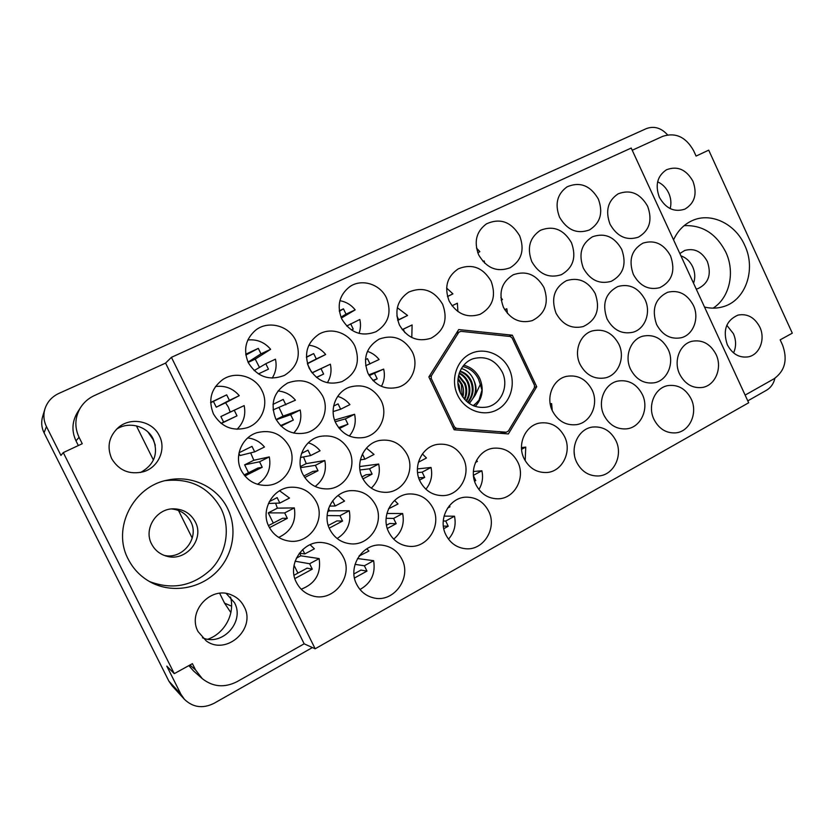 <?xml version="1.0" encoding="UTF-8"?>
<svg xmlns="http://www.w3.org/2000/svg" width="834" height="834" viewBox="0 0 834 834"><rect width="100%" height="100%" fill="white"/><g stroke="black" fill="none" stroke-linecap="round" stroke-linejoin="round"><path stroke-width="1.25" d="M704.521 307.048C710.787 308.58 716.875 308.497 722.797 306.808C745.554 300.886 756.448 269.465 744.679 245.217C735.317 223.793 711.1 212.065 692.501 220.499C684.047 224.263 677.729 230.726 673.559 239.89M713.08 308.142C729.646 297.853 735.338 272.145 725.788 252.118C716.26 233.676 702.364 224.857 684.109 225.67M128.238 559.197C133.534 569.507 141.321 577.326 151.59 582.685C172.575 593.401 199.764 588.7 216.465 572.041C233.207 555.423 237.753 529.006 227.63 508.573C217.393 487.171 191.799 474.754 167.77 480.071C133.304 486.086 111.6 528.422 128.238 559.197M149.442 581.527C172.419 590.18 192.956 586.125 211.075 569.351C226.681 553.203 230.726 528.141 221.093 508.688C209.053 487.358 190.475 478.007 165.372 480.624M226.254 593.495L234.5 602.721C245.081 621.57 222.417 646.767 202.464 637.77M198.085 631.619L206.29 640.95C226.681 655.972 256.455 628.492 244.122 606.662C241.255 601.043 236.887 597.081 231.039 594.778C210.637 585.77 187.004 611.781 198.085 631.619M140.633 472.461C154.394 464.632 158.585 453.488 153.216 439.028C147.17 425.986 128.707 420.982 116.437 429.281M111.631 458.564C118.928 470.605 129.541 474.994 143.469 471.742C158.512 467.415 166.466 449.213 159.357 435.796C152.643 421.149 131.157 416.541 118.584 427.321C108.973 436.203 106.648 446.617 111.631 458.564M733.566 352.918C736.307 346.683 736.245 340.262 733.399 333.642L726.8 325.281M759.805 327.084C765.675 339.063 759.618 354.836 748.234 356.858C739.237 358.078 732.262 354.033 727.3 344.703C722.588 330.264 726.143 320.392 737.996 315.096C747.358 313.386 754.634 317.379 759.805 327.084M680.919 255.85C686.132 257.706 690.052 261.355 692.679 266.797C695.108 272.343 695.4 277.826 693.554 283.247M696.223 289.044L698.079 288.574C708.619 283.372 711.704 274.344 707.336 261.501C701.821 251.503 694.274 247.834 684.693 250.481L679.846 253.526M657.619 181.822C662.519 184.085 666.21 187.827 668.701 193.05C671.005 198.242 671.495 203.423 670.171 208.604M692.939 181.239C697.453 193.842 694.785 203.131 684.923 209.115C674.32 212.555 665.803 208.604 659.36 197.262C654.93 185.106 657.317 175.932 666.522 169.75C677.437 165.653 686.246 169.49 692.939 181.239M147.91 431.939L153.122 439.581L155.291 445.168M230.507 597.019C235.178 613.678 224.784 633.319 207.895 639.209M679.647 374.132C684.964 384.109 692.522 388.55 702.343 387.456C715.395 385.527 722.651 367.763 716.02 354.367C710.412 343.879 702.447 339.511 692.116 341.252C679.804 343.9 673.194 361.101 679.647 374.132M654.002 419.45C659.027 428.968 666.293 433.44 675.801 432.867C689.781 431.678 698.152 412.882 691.125 398.861C685.788 388.8 678.084 384.38 668.003 385.6C654.794 387.654 647.184 405.824 654.002 419.45M556.007 313.157C562.554 324.791 571.634 329.253 583.268 326.553C596.55 320.089 600.532 309.091 595.205 293.568C588.231 281.277 578.64 276.982 566.422 280.672C554.266 287.584 550.794 298.416 556.007 313.157M633.381 274.49C639.814 286.031 648.623 290.42 659.809 287.657C672.1 281.392 675.686 270.81 670.557 255.913C663.791 243.83 654.575 239.577 642.931 243.142C631.526 249.762 628.346 260.208 633.381 274.49M574.501 455.312L574.146 452.059M576.711 462.307C581.569 471.533 588.741 476.078 598.197 475.974C613.532 475.578 623.457 455.447 615.878 440.592C610.624 430.709 602.899 426.195 592.703 427.039C578.285 428.603 569.393 447.952 576.711 462.307M630.587 369.316C636.154 379.626 644.067 384.12 654.356 382.775C667.565 380.533 674.8 362.748 668.128 349.331C662.227 338.448 653.856 334.048 643.014 336.133C630.619 339.167 624.124 356.316 630.587 369.316M552.275 410.62L551.618 403.573L550.2 403.854M552.421 410.933C557.904 421.066 565.859 425.653 576.284 424.683C590.733 422.911 599.187 403.979 592.036 389.843C586.125 379.001 577.587 374.518 566.442 376.374C552.994 379.199 545.551 397.328 552.421 410.933M607.037 318.89C613.199 330.045 621.81 334.507 632.85 332.266C645.182 329.055 651.312 312.302 644.995 299.51C638.458 287.772 629.409 283.435 617.827 286.521C605.442 293.078 601.846 303.868 607.037 318.89M457.908 311.562L457.376 303.211L451.976 305.765M449.203 301.168C456.761 314.011 467.05 318.39 480.082 314.324C492.769 307.079 496.438 296.018 491.08 281.141C482.896 267.453 471.961 263.356 458.262 268.85C447.034 276.523 444.011 287.292 449.203 301.168M603.972 415.249C609.206 425.069 616.795 429.593 626.73 428.843C640.971 427.394 649.405 408.514 642.316 394.419C636.707 383.994 628.617 379.533 618.036 381.034C604.681 383.442 597.113 401.623 603.972 415.249M525.18 460.681L525.743 447.087L521.49 447.629M524.106 458.648C529.163 468.135 536.627 472.753 546.51 472.524C562.189 471.908 572.27 451.632 564.587 436.662C559.072 426.414 550.951 421.848 540.224 422.963C525.608 424.892 516.746 444.272 524.106 458.648M656.577 324.457C662.425 335.195 670.609 339.626 681.117 337.76C693.408 334.934 699.663 318.108 693.346 305.275C687.185 294.016 678.605 289.679 667.607 292.275C655.107 298.52 651.427 309.237 656.577 324.457M580.057 364.354C585.906 375.05 594.235 379.574 605.036 377.927C618.369 375.321 625.531 357.557 618.828 344.14C612.583 332.808 603.743 328.398 592.317 330.91C579.922 334.382 573.604 351.416 580.057 364.354M531.811 261.657C539.129 274.271 548.981 278.619 561.386 274.688C573.271 267.756 576.628 257.091 571.457 242.694C563.669 229.413 553.317 225.284 540.401 230.309C529.632 237.586 526.765 248.032 531.811 261.657M507.479 313.459L506.811 308.757L504.695 309.633M503.423 307.256C510.418 319.443 520.062 323.884 532.353 320.59C545.415 313.751 549.272 302.7 543.924 287.449C536.408 274.511 526.191 270.289 513.275 274.761C501.484 282.048 498.2 292.88 503.423 307.256M583.352 268.162C590.18 280.214 599.49 284.592 611.249 281.308C623.394 274.72 626.887 264.086 621.726 249.397C614.502 236.762 604.754 232.55 592.505 236.762C581.35 243.705 578.296 254.172 583.352 268.162M484.658 263.158L484.231 260.959L483.053 261.511M478.695 254.943C486.587 268.225 497.085 272.499 510.189 267.745C521.667 260.458 524.826 249.804 519.655 235.793C511.211 221.761 500.16 217.768 486.524 223.814C476.297 231.425 473.691 241.797 478.695 254.943M559.52 217.153C567.089 230.101 577.076 234.364 589.492 229.934C600.386 222.991 603.336 212.68 598.332 199.003C590.347 185.45 579.922 181.395 567.068 186.847C557.164 194.051 554.641 204.153 559.52 217.153M610.05 224.242C617.118 236.616 626.563 240.922 638.364 237.169C649.55 230.528 652.636 220.228 647.632 206.259C640.199 193.342 630.368 189.203 618.15 193.832C607.85 200.744 605.15 210.877 610.05 224.242M237.054 429.281C243.643 422.671 246.009 414.779 244.153 405.605L230.174 412.09L228.401 407.169L225.576 402.749L216.267 407.19L213.431 401.435M213.441 413.925C221.375 427.071 232.655 431.658 247.26 427.696C261.897 422.765 269.121 404.417 262.001 390.698C255.485 376.457 235.959 370.692 222.939 379.418C211.075 388.383 207.916 399.893 213.441 413.925M272.155 378.136C275.846 372.318 276.94 366.001 275.439 359.183L265.796 363.718L254.12 370.609M259.489 367.44L255.214 359.12L248.167 362.404M248.303 362.675C257.206 376.937 269.267 381.169 284.477 375.373C297.602 367.012 301.345 355.388 295.726 340.501C289.012 325.635 268.267 320.11 255.704 330.118C245.561 338.969 243.09 349.821 248.303 362.675M359.037 333.402C360.653 328.898 360.913 324.259 359.819 319.485L346.663 326.031M341.773 318.974C350.249 332.818 361.643 337.082 375.967 331.744C388.446 323.832 391.959 312.604 386.517 298.051C380.252 284.092 361.633 278.243 349.696 286.719C339.24 295.048 336.602 305.797 341.773 318.974M293.693 433.065C299.844 426.56 302.012 418.866 300.198 410.005L283.06 416.135L279.046 407.545M275.658 418.626C282.695 430.719 292.89 435.452 306.255 432.836C321.643 429.083 329.92 409.953 322.518 395.702C314.189 381.972 302.586 377.729 287.688 382.983C273.959 391.282 269.945 403.166 275.658 418.626M381.419 386.361C384.307 380.961 385.058 375.206 383.692 369.087L368.784 374.862M368.044 373.444C375.185 385.725 385.287 390.312 398.35 387.205C412.194 383.087 419.127 365.261 412.277 351.823C404.281 338.396 393.241 334.163 379.157 339.104C366.241 346.986 362.54 358.432 368.044 373.444M327.366 382.723C330.827 377.02 331.828 370.859 330.358 364.208L312.01 372.798M311.332 371.87L307.683 364.5M309.143 368.148C317.014 381.284 327.971 385.756 342.023 381.586C356.327 373.861 360.632 362.081 354.93 346.256C348.8 332.756 331.025 326.792 318.744 334.34C306.922 342.753 303.722 354.023 309.143 368.148M371.276 488.13C378.115 481.552 380.585 473.514 378.699 464.038L359.683 466.56M362.404 477.851C367.69 487.577 375.644 492.404 386.257 492.331C403.729 491.987 415.488 470.397 407.148 454.52C401.05 443.552 391.98 438.84 379.929 440.404C364.187 442.948 354.659 463.037 362.404 477.851M278.702 537.419C291.212 531.456 296.424 521.615 294.319 507.896L277.378 508.167L275.585 503.204M268.923 526.608C273.406 535.042 280.307 539.89 289.617 541.151C309.727 544.029 326.011 519.728 316.347 501.87C310.748 491.653 302.158 486.764 290.586 487.233C272.614 488.182 260.229 510.377 268.923 526.608M478.914 489.527C482.365 483.741 483.355 477.486 481.864 470.772L473.368 471.523M475.995 484.794C480.874 493.978 488.161 498.649 497.856 498.815C514.526 498.951 525.889 477.705 517.778 462.088C512.378 452.038 504.32 447.41 493.613 448.202C478.132 449.672 468.27 469.886 475.995 484.794M393.69 539.129C401.644 532.457 404.636 523.919 402.655 513.525L386.903 513.483M388.79 532.186C393.168 540.526 399.83 545.227 408.775 546.291C427.477 548.626 442.114 525.253 433.013 508.156C427.957 498.68 420.242 493.947 409.89 493.937C392.574 494.03 380.252 516.058 388.79 532.186M411.787 337.509L412.111 324.958L402.228 329.607M399.413 324.979C407.096 337.937 417.636 342.357 431.042 338.218C444.272 330.796 448.139 319.485 442.656 304.295C434.222 290.336 422.911 286.271 408.723 292.098C397.234 300.021 394.138 310.978 399.413 324.979M315.137 486.483C323.592 479.842 326.813 471.189 324.812 460.524L306.245 463.621L303.503 456.928M302.825 474.212C308.382 484.304 316.764 489.204 327.971 488.901C345.776 488.161 357.577 466.498 349.154 450.558C342.545 438.913 332.756 434.222 319.787 436.474C304.181 439.82 295.173 459.607 302.825 474.212M425.872 489.214C431.022 482.876 432.742 475.62 431.022 467.457L417.407 468.916M420.096 481.385C425.163 490.809 432.752 495.563 442.885 495.625C459.961 495.563 471.564 474.129 463.329 458.366C457.616 447.9 449.109 443.229 437.787 444.334C422.119 446.263 412.34 466.467 420.096 481.385M337.134 538.524C347.319 532.04 351.364 522.782 349.29 510.752L329.315 510.846L328.586 508.386M329.826 529.444C334.278 537.847 341.064 542.621 350.217 543.768C369.587 546.333 384.985 522.522 375.623 505.06C370.327 495.26 362.227 490.444 351.322 490.621C333.631 491.059 321.194 513.223 329.826 529.444M448.483 539.129C454.29 532.592 456.292 524.961 454.488 516.215L444.053 516.121M445.888 534.844C450.193 543.101 456.709 547.719 465.445 548.72C483.522 550.899 497.481 527.932 488.62 511.148C483.751 501.953 476.381 497.283 466.487 497.158C449.578 497.012 437.475 518.852 445.888 534.844M257.518 484.314C267.443 477.746 271.384 468.614 269.309 456.907L253.838 460.264L250.659 452.872M241.266 470.449C247.187 481.03 256.132 485.993 268.079 485.325C286.083 483.981 297.707 462.359 289.262 446.461C281.882 433.878 271.123 429.281 256.966 432.69C241.902 437.162 233.843 456.302 241.266 470.449M349.29 436.036C354.554 429.719 356.316 422.463 354.596 414.269L334.57 420.034M335.862 423.172C342.294 434.524 351.719 439.289 364.114 437.475C379.762 434.597 388.634 415.071 381.117 400.56C373.715 387.883 363.155 383.421 349.425 387.184C335.789 391.855 328.95 409.775 335.862 423.172M359.996 589.502C371.182 583.164 375.727 573.563 373.622 560.688L357.494 558.53M356.66 584.321C360.288 591.369 365.803 595.851 373.205 597.769C393.377 603.493 412.079 577.972 401.915 559.228C397.589 550.951 390.927 546.26 381.92 545.155C362.936 542.58 347.163 566.682 356.66 584.321M301.21 589.2C315.252 583.79 321.236 573.594 319.172 558.592L300.782 555.809L300.021 553.255M296.393 582.403C299.896 589.2 305.234 593.672 312.396 595.82C333.412 602.68 353.939 576.388 343.264 556.924C338.885 548.595 332.109 543.831 322.914 542.632C303.242 539.796 286.604 564.368 296.393 582.403M164.204 555.402C182.771 559.843 199.774 537.867 190.736 521.584C186.649 514.005 180.227 509.793 171.481 508.948M195.26 521.823C204.997 539.285 185.513 562.491 166.112 556.038C159.575 554.037 154.738 550.033 151.59 544.018C143.396 529.037 156.312 508.542 173.493 508.823C183.355 509.021 190.611 513.348 195.26 521.823M273.281 523.085L268.267 512.879L277.378 508.167M223.606 422.108L220.874 416.552L230.174 412.09M248.522 472.742L244.633 464.851L253.838 460.264M247.729 437.944C254.516 438.747 260.093 441.77 264.461 447.014L254.683 451.861L240.046 455.541L238.951 453.289M327.658 511.722L329.315 510.846M300.407 466.581L306.245 463.621M276.117 419.523L283.06 416.135M296.31 558.207L300.782 555.809M297.905 573.135L294.048 565.285M667.565 134.868C661.164 127.831 654.064 125.757 646.277 128.644L58.755 393.471C51.823 396.755 47.204 401.936 44.9 409.025C43.18 415.04 43.691 420.889 46.443 426.549L60.945 455.416L63.28 452.601L174.275 673.643L166.8 666.126L180.905 694.211L184.429 699.33C192.977 707.482 202.808 708.837 213.921 703.375L312.427 647.549M46.443 426.549L44.056 432.815L168.864 681.107L180.905 694.211M747.785 400.862L766.54 390.229C770.824 387.674 773.629 383.692 774.922 378.261M230.862 612.594L224.554 603.149L219.665 593.308M192.237 538.139L178.486 510.471M153.425 460.066L136.411 425.851M745.127 395.097L774.046 378.792C784.982 370.859 787.828 359.621 782.563 345.057L780.176 339.834L792.3 333.162L708.712 150.151L696.077 156.073L693.638 150.735C685.934 137.005 675.644 132.199 662.759 136.328L632.224 150.256M299.375 553.171L304.806 553.943L314.376 548.814L310.081 544.706M304.806 553.943L302.659 549.564M295.09 561.219L309.623 563.742L319.172 558.592M294.037 575.231L307.089 568.163L312.281 569.153L309.623 563.742M359.068 556.038L368.93 551.055L366.814 548.762M333.12 411.589L340.658 409.213L349.926 404.615C346.673 400.57 342.607 397.828 337.707 396.369M447.556 508.125L449.964 506.811L449.203 505.884M329.493 506.102L335.205 505.988L344.567 501.067L338.083 495.448M418.397 462.244L426.476 457.991L422.39 453.936M300.469 457.512L310.602 455.572L320.068 450.777C316.941 446.93 313.021 444.261 308.319 442.781M397.703 320.402L407.565 315.471L397.338 307.725M388.519 508.844L398.037 503.976L394.565 500.442M475.453 462.484L477.402 461.442L476.495 460.347M268.423 503.455L279.817 503.058L289.492 498.065L279.578 490.788M360.361 459.857L364.885 459.169L374.049 454.436L366.418 448.119M307.444 363.718L325.656 354.502C321.257 349.102 315.659 346.006 308.851 345.213M365.657 365.751L379.084 359.527C375.978 355.607 372.1 352.886 367.44 351.364M273.072 409.901L295.424 400.205C290.868 394.691 285.061 391.615 277.993 390.969M341.356 318.067L355.18 309.862C351.166 304.858 346.068 301.793 339.886 300.678M255.214 359.12L270.633 349.321C264.607 342.232 257.008 339.115 247.834 339.97M225.576 402.749L239.275 395.66C232.978 388.373 225.044 385.329 215.474 386.528M477.799 252.827L479.852 251.68L476.495 248.052M501.182 300.157L502.454 299.531L500.88 297.655M447.504 296.56L452.925 293.86L446.607 288.064M521.584 449.328L525.743 447.087M504.768 309.758L506.811 308.757M479.852 251.68L477.746 252.671M452.925 293.86L447.472 296.456M451.997 305.797L457.376 303.211M550.273 404.281L551.618 403.573M335.205 505.988L332.662 500.775M327.126 515.568L339.949 515.704L349.29 510.752M328.273 525.493L336.915 520.906L342.555 521.062L339.949 515.704M417.573 472.597L422.16 472.148L431.022 467.457M418.71 477.882L424.683 477.382L422.16 472.148M386.132 518.289L393.606 518.414L402.655 513.525M386.507 525.222L389.697 523.491L396.171 523.689L393.606 518.414M397.662 320.214L398.683 319.703L396.869 315.919M407.565 315.471L398.683 319.703M402.269 329.67L412.111 324.958M404.876 332.63L403.239 329.211M310.602 455.572L307.975 450.172L301.522 453.425M300.605 467.645L315.377 465.341L324.812 460.524M303.805 476.026L312.76 471.439L318.004 470.73L315.377 465.341M359.662 556.122L359.402 555.58M355.044 564.357L364.375 565.775L373.622 560.688M353.95 573.938L360.924 570.091L366.97 571.102L364.375 565.775M340.658 409.213L338.072 403.864L333.642 406.054M335.216 421.743L345.359 418.887L354.596 414.269M338.552 427.592L347.945 424.225L345.359 418.887M254.683 451.861L251.993 446.378L239.045 452.779M244.633 464.851L259.551 461.786L269.309 456.907M244.081 474.973L257.904 468.041L262.241 467.248L259.551 461.786M443.261 520.989L445.721 521.042L454.488 516.215M443.365 526.087L448.223 526.233L445.721 521.042M216.267 407.19L229.392 400.362L226.692 394.847L210.637 402.468M210.648 402.759L226.692 394.847M239.275 395.66L229.392 400.362M220.874 416.552L244.153 405.605M221.041 423.349L237.002 415.843L234.291 410.338M248.042 362.123L260.969 353.835L258.3 348.372L245.749 354.21M245.874 355.034L258.3 348.372M270.633 349.321L260.969 353.835M258.384 373.924L268.454 369.17L265.796 363.718M340.97 317.149L346.016 314.147L343.452 308.82L339.302 310.748M339.386 311.322L343.452 308.82M355.18 309.862L346.016 314.147M351.395 329.983L353.23 329.107L350.666 323.79M285.864 404.855L283.216 399.423L272.979 404.375M276.242 419.763L290.659 414.686L300.198 410.005M280.537 425.59L293.297 420.096L290.659 414.686M370.015 363.937L367.46 358.641L365.417 359.621M369.212 375.613L383.692 369.087M372.861 380.408L377.187 378.813L374.633 373.528M473.42 475.328L481.864 470.772M474.41 480.655L475.745 480.561L473.472 475.818M279.817 503.058L277.149 497.606L269.288 501.641M268.267 512.879L284.665 512.92L294.319 507.896M268.454 525.608L282.57 518.248L287.334 518.352L284.665 512.92M364.885 459.169L362.415 454.061M359.975 469.969L369.556 468.791L378.699 464.038M361.956 476.881L366.043 474.754L372.12 474.098L369.556 468.791M307.381 363.478L316.294 358.964L313.688 353.585L306.412 357.035M306.422 357.317L313.688 353.585M325.656 354.502L316.294 358.964M312.072 372.881L330.358 364.208M316.399 377.354L323.623 374.07L321.017 368.701M354.492 577.993L366.97 571.102M339.313 428.561L347.945 424.225M244.883 475.964L262.241 467.248M443.792 528.693L448.223 526.233M329.242 528.141L342.555 521.062M419.533 480.113L424.683 477.382M304.744 477.517L318.004 470.73M387.32 528.485L396.171 523.689M474.577 481.187L475.745 480.561M269.476 527.672L287.334 518.352M362.936 478.893L372.12 474.098M316.545 377.479L323.623 374.07M373.215 380.763L377.187 378.813M281.058 426.122L293.297 420.096M221.198 423.463L237.002 415.843M294.861 578.587L312.281 569.153M315.158 648.789L171.429 357.338L631.213 148.056L748.661 402.77L315.158 648.789L304.16 643.817L165.58 363.092L94.325 395.587C88.581 398.256 84.015 402.207 80.617 407.44C74.862 417.136 74.341 427.091 79.053 437.308L82.253 443.709L63.28 452.601M78.344 445.544L75.988 440.832C71.495 431.095 71.995 421.597 77.489 412.35L80.617 407.44M189.912 665.021L195.521 669.89L192.404 663.655L174.275 673.643M458.71 329.566L428.853 376.937L454.155 429.781L508.365 433.93L536.721 386.726L512.347 335.195L458.71 329.566M165.58 363.092L171.429 357.338M304.16 643.817L237.002 681.691C224.45 688.008 212.858 686.987 202.235 678.615L193.509 670.922L188.859 665.605M195.521 669.89L202.235 678.615M44.056 432.815C41.502 427.571 41.033 422.16 42.628 416.573L44.9 409.025M184.429 699.33L172.138 685.871L168.864 681.107M509.042 336.373L512.347 335.195M534.417 387.278L536.721 386.726M502.016 433.44L502.381 432.846M457.647 395.16C464.778 410.349 483.303 417.167 496.928 409.89C510.658 402.822 516.277 383.682 509.136 368.878C502.204 353.97 484.074 346.829 470.261 353.835C456.334 360.622 450.308 380.085 457.647 395.16M460.514 393.2C466.633 404.177 475.453 408.796 486.983 407.055C501.328 404.313 509.23 385.798 502.183 371.933C495.479 360.079 485.93 355.638 473.524 358.62C460.493 362.561 453.832 380.033 460.514 393.2M475.234 406.439C482.594 398.35 484.106 388.998 479.758 378.386C476.266 371.453 470.939 367.064 463.777 365.209M458.095 385.068L459.649 391.188M457.908 382.962L459.044 385.266L460.472 393.116M458.627 375.269L465.257 383.484C467.332 388.905 467.165 394.253 464.747 399.538M458.471 375.946L464.475 383.713C466.446 388.821 466.383 393.919 464.288 399.017M460.045 371.13C465.341 372.621 469.208 376.134 471.658 381.659C474.41 389.301 473.191 396.275 467.989 402.561M459.868 371.557C464.872 373.163 468.531 376.614 470.845 381.899C473.524 389.259 472.451 396.046 467.613 402.259M458.074 378.282L462.13 384.38C463.777 388.488 464.006 392.741 462.828 397.14M457.97 379.22L461.358 384.599L462.297 396.369M459.315 372.965C463.464 374.873 466.508 378.073 468.437 382.587C470.876 389.124 470.209 395.347 466.446 401.258M459.138 373.496C463.006 375.467 465.841 378.573 467.645 382.806C469.99 389.082 469.448 395.097 466.039 400.873M473.618 405.845L479.998 399.069L481.989 390.083L480.29 384.464L475.224 395.118C476.6 390.312 476.224 385.589 474.108 380.961C477.079 389.457 475.39 396.911 469.031 403.322M475.224 395.118L469.354 403.552M480.29 384.464L478.466 379.043C475.026 372.266 469.771 368.096 462.703 366.553M474.108 380.961C471.752 374.539 467.52 370.39 461.4 368.513M473.212 405.678L476.131 403.166M456.479 333.11L460.858 331.338L456.323 333.35M499.785 433.273L506.259 432.221L508.323 431.115L534.396 387.758L534.49 385.287L512.086 337.926L510.137 336.488L460.858 331.338M452.945 427.237L454.447 426.945L456.469 428.384L453.738 428.895M429.041 376.634L431.334 375.884L431.22 378.428L429.781 378.876M431.334 375.884L458.742 332.37M454.447 426.945L431.22 378.428M506.259 432.221L456.469 428.384M481.989 390.083L478.924 400.456M79.053 437.308L75.988 440.832M224.554 603.149L231.581 606.172"/></g></svg>

